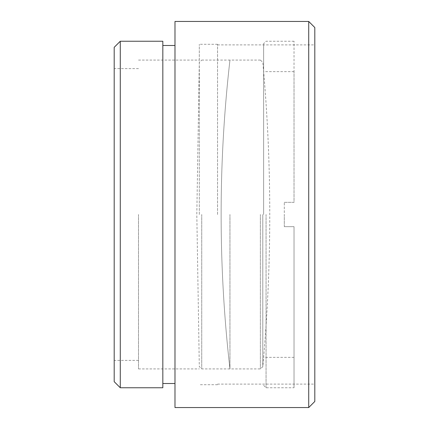 <?xml version="1.0" encoding="UTF-8"?>
<svg xmlns="http://www.w3.org/2000/svg" width="429" height="429" viewBox="0 0 429 429"><rect width="100%" height="100%" fill="white"/><g stroke="black" fill="none" stroke-linecap="round" stroke-linejoin="round"><path stroke-width="0.32" stroke-dasharray="2.15 1.61" d="M199.303 214.5L199.303 44.284L199.303 214.5M138.508 214.5L138.508 368.913L138.508 214.5M314.806 401.469L314.806 27.531M308.724 21.45L308.724 407.55M217.541 214.5L217.541 44.284L217.541 214.5M114.194 47.324L114.194 381.676M120.276 387.757L120.276 41.243M162.827 41.243L162.827 387.757M174.984 21.45L174.984 407.55M314.806 214.5L314.806 384.111L314.806 214.5M174.984 214.5L174.984 45.501L174.984 214.5M162.827 214.5L162.827 45.501L162.827 214.5M201.732 214.5L201.732 368.913L201.732 214.5M229.955 214.5L229.955 368.913L229.955 214.5M260.382 214.5L260.382 368.913L260.382 214.5M262.8 214.5L262.8 366.704L262.8 214.5M263.631 214.5L263.631 43.678L263.631 214.5M266.06 214.5L266.06 387.757L266.06 214.5M284.298 202.343L294.026 202.343L294.026 71.638L294.026 202.343L284.298 202.343L284.298 226.657L284.298 202.343L294.026 202.343L294.026 41.243L294.026 202.343L284.298 202.343M284.298 226.657L294.026 226.657L294.026 387.757L294.026 226.657L284.298 226.657L284.298 214.5L284.298 226.657L294.026 226.657L294.026 357.362L294.026 226.657L284.298 226.657M138.508 60.087L199.303 60.087M217.541 44.284L199.303 44.284M217.541 44.889L314.806 44.889M138.508 68.602L114.194 68.602M138.508 360.398L114.194 360.398M217.541 384.111L314.806 384.111M217.541 384.716L199.303 384.716M138.508 368.913L199.303 368.913M201.732 60.087L229.955 60.087A1355.656 1355.656 0 0 0 229.955 368.913L201.732 368.913L199.303 366.554L196.814 214.5L199.303 62.446L201.732 60.087M260.382 60.087L229.955 60.087A1355.656 1355.656 0 0 0 229.955 368.913L260.382 368.913L262.8 366.704A1666.906 1666.906 0 0 0 262.8 62.296L260.382 60.087M263.631 385.322L266.06 387.757L294.026 387.757M294.026 71.638L263.631 71.638M294.026 41.243L266.06 41.243L263.631 43.678M294.026 357.362L263.631 357.362"/><path stroke-width="0.64" d="M308.724 21.45L314.806 27.531L314.806 401.469L308.724 407.55L308.724 21.45L174.984 21.45L174.984 407.55L308.724 407.55M114.194 381.676L114.194 47.324L120.276 41.243L120.276 387.757L114.194 381.676M120.276 387.757L162.827 387.757L162.827 41.243L120.276 41.243M162.827 383.499L174.984 383.499M162.827 45.501L174.984 45.501"/></g></svg>
